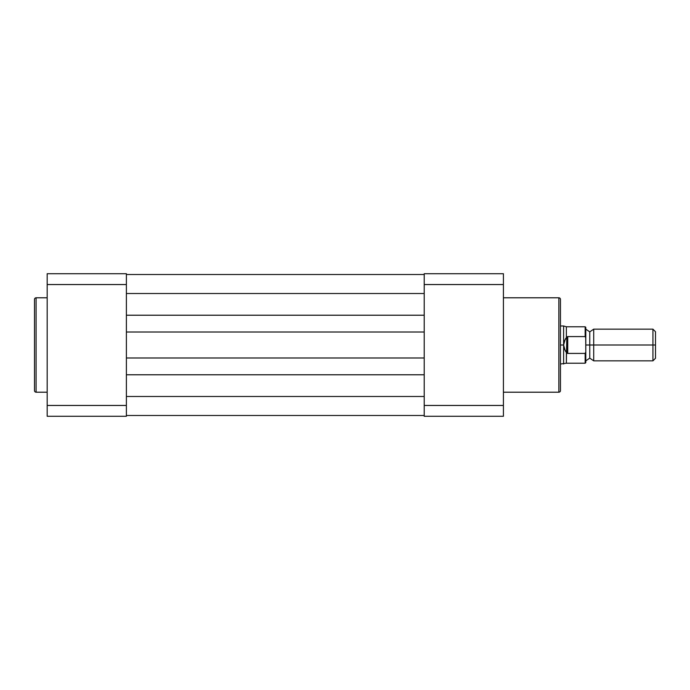 <?xml version="1.0" encoding="UTF-8"?>
<svg xmlns="http://www.w3.org/2000/svg" width="690" height="690" viewBox="0 0 690 690"><rect width="100%" height="100%" fill="white"/><g stroke="black" fill="none" stroke-linecap="round" stroke-linejoin="round"><path stroke-width="1.03" d="M34.5 299.374A1.587 1.587 0 0 1 36.087 297.795L47.17 297.795L36.087 297.795L36.087 392.205L36.087 297.795A1.587 1.587 0 0 0 34.5 299.374L34.5 390.626A1.587 1.587 0 0 0 36.087 392.205L47.17 392.205L36.087 392.205A1.587 1.587 0 0 1 34.5 390.626L34.5 299.598M126.382 273.714L126.382 416.286L47.17 416.286L47.17 405.453L126.382 405.453L126.382 284.547L47.17 284.547L47.17 405.453L47.17 273.714L126.382 273.714L47.17 273.714L47.17 284.547L126.382 284.547L126.382 273.714M126.382 405.453L47.17 405.453L47.17 416.286L126.382 416.286L126.382 405.453M424.212 315.218L126.382 315.218L424.212 315.218M126.382 293.517L424.212 293.517L126.382 293.517M424.212 274.508L126.382 274.508L424.212 274.508M424.212 415.492L126.382 415.492L424.212 415.492M424.212 396.483L126.382 396.483L424.212 396.483M126.382 374.782L424.212 374.782L126.382 374.782M424.212 357.989L126.382 357.989L424.212 357.989M126.382 332.011L424.212 332.011L126.382 332.011M560.452 390.626A1.587 1.587 0 0 1 558.866 392.205L503.415 392.205L558.866 392.205L558.866 297.795L558.866 392.205A1.587 1.587 0 0 0 560.452 390.626L560.452 299.374A1.587 1.587 0 0 0 558.866 297.795L503.415 297.795L558.866 297.795A1.587 1.587 0 0 1 560.452 299.374L560.452 390.402M503.415 273.714L503.415 416.286L424.212 416.286L424.212 273.714L503.415 273.714L424.212 273.714L424.212 405.453L503.415 405.453L503.415 284.547L424.212 284.547L503.415 284.547L503.415 273.714M424.212 416.286L503.415 416.286L503.415 405.453L424.212 405.453L424.212 416.286M655.5 358.265L655.5 331.735L652.93 329.156L652.93 345L593.719 345L593.719 360.844L652.93 360.844L655.5 358.265L655.5 345L652.93 345L652.93 360.844L652.93 329.156L593.719 329.156L593.719 360.844L589.76 358.145L589.76 345L593.719 345L589.76 345L589.76 331.856L589.76 345L585.793 345L589.76 345L589.76 358.145L585.793 360.844M585.163 353.418L567.732 353.418L567.732 336.582L567.732 353.418L566.783 353.099L566.783 336.901L566.378 363.216L585.163 363.216L585.163 353.418L585.163 363.216L585.793 362.586L585.793 351.935L585.163 353.418L567.732 353.418L566.783 353.099L565.188 350.667L563.618 345L563.618 364.01L563.618 345L560.452 345L563.618 345L565.188 339.333L566.783 336.901L567.732 336.582L585.163 336.582L585.793 338.065L585.793 327.414L585.793 351.935L585.689 337.212M560.452 364.01L566.378 363.216L566.378 352.366L564.325 348.847L563.618 345L564.325 341.153L566.378 337.634L566.378 326.784L566.378 337.634L567.732 336.582L585.163 336.582L585.163 326.784L585.508 336.815M560.452 325.99L563.618 325.99L563.618 345L563.618 325.99L566.378 326.784L585.163 326.784L585.793 327.414M585.793 362.586L585.689 352.788M585.793 329.156L589.76 331.856L593.719 329.156L593.719 345L655.5 345L655.5 331.735"/></g></svg>
